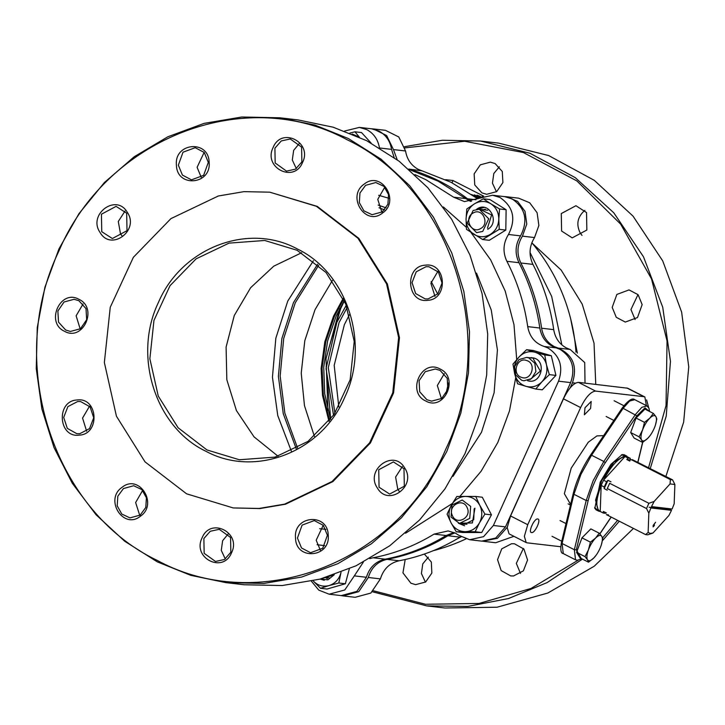 <?xml version="1.0" encoding="UTF-8"?>
<svg xmlns="http://www.w3.org/2000/svg" width="725" height="725" viewBox="0 0 725 725"><rect width="100%" height="100%" fill="white"/><g stroke="black" fill="none" stroke-linecap="round" stroke-linejoin="round"><path stroke-width="1.09" d="M487.735 229.281C500.377 222.312 489.121 200.689 477.132 208.918L477.385 209.217M476.533 209.308L484.218 207.459M480.022 209.362L491.623 214.944L487.472 228.049M341.058 572.252L340.832 573.094C338.938 579.474 335.013 583.634 329.059 585.573L338.829 583L345.381 583.761L349.323 568.862M341.031 572.261L338.829 583M313.309 581.024L320.477 588.283L329.059 585.573C323.015 587.087 317.758 585.573 313.309 581.024L313.309 581.024M324.265 580.281L320.106 579.085L327.908 579.846L334.261 574.744M345.381 583.761L327.038 589.044L320.477 588.283M359.355 137.143L354.96 131.796L349.912 133.074M352.223 134.025L358.558 136.78M371.055 142.988L361.521 132.557L354.96 131.796M479.723 505.216C482.551 511.098 482.46 516.979 479.452 522.861L484.907 514.097L479.723 505.216L475.727 496.462L465.677 496.407C471.857 496.625 476.543 499.561 479.723 505.216M465.133 531.688L475.174 531.751L479.452 522.861C476.089 528.525 471.323 531.461 465.133 531.688C458.952 531.479 454.267 528.534 451.086 522.879L456.261 531.769L465.133 531.688M451.086 522.879C448.258 516.998 448.349 511.125 451.358 505.234L447.08 514.134L451.086 522.879M451.358 505.234C454.72 499.57 459.487 496.634 465.677 496.407L456.813 496.48L451.358 505.234M458.454 523.242L472.383 522.961L474.948 508.162L474.159 508.941L473.724 519.707L464.616 524.329L462.351 523.758M456.261 531.769L462.822 532.522L481.735 532.513L491.468 514.859L482.288 497.223L475.727 496.462M475.174 531.751L481.735 532.513M491.468 514.859L484.907 514.097M425.385 265.169C446.401 262.151 448.748 299.479 427.596 300.331C406.58 303.349 404.233 266.012 425.385 265.169M426.028 266.7L428.901 266.737L438.435 272.065L442.051 282.986L437.864 293.815L428.058 298.927L425.176 298.89L415.642 293.553L412.036 282.632L416.213 271.812L426.028 266.7M437.864 271.404L430.895 283.257L434.973 296.389M364.249 184.078C381.232 170.167 400.626 200.907 382.51 213.032C365.536 226.934 346.142 196.194 364.249 184.078M365.563 185.346L375.795 182.537L383.951 186.388L388.537 194.599L387.911 204.251L382.302 211.881L372.07 214.7L363.914 210.848L359.328 202.637L359.953 192.986L365.563 185.346M384.757 187.213L377.761 199.348L381.867 212.198M273.135 147.492C281.527 126.422 312.756 142.327 302.542 162.472C294.151 183.543 262.912 167.629 273.135 147.492M274.911 148.181L281.255 140.949L290.254 138.964L301.6 147.112L301.872 161.911L295.519 169.133L286.529 171.127L275.174 162.98L274.911 148.181M299.208 143.632L293.661 150.347L292.302 159.989L296.317 168.626M176.438 165.2C173.991 142.617 208.7 139.436 209.117 162.201C211.555 184.793 176.855 187.974 176.438 165.2M178.35 165.146L183.017 152.205L195.188 147.692L204.242 152.458L208.302 162.391L203.634 175.323L191.463 179.845L182.41 175.078L178.35 165.146M204.151 152.359L197.1 167.312L201.251 177.344M100.068 232.471C87.453 214.428 116.335 193.004 127.274 212.298C139.889 230.342 111.007 251.774 100.068 232.471M101.754 231.692L101.437 214.21L116.082 206.371L126.685 213.204L127.002 230.686L112.357 238.525L101.754 231.692M125.044 211.038L118.293 221.506L120.504 233.867L122.153 236.033M64.507 331.28C45.086 322.598 60.402 288.677 78.925 299.325C98.346 308.007 83.031 341.928 64.507 331.28M65.658 330.011L58.508 322.108L57.882 311.007L64.063 301.981L74.131 299.289L78.88 300.721L86.021 308.623L86.656 319.725L80.475 328.751L70.407 331.443L65.658 330.011M83.094 303.956L76.125 315.81L80.194 328.951M79.261 435.136C58.254 438.163 55.898 400.825 77.049 399.983C98.065 396.956 100.412 434.293 79.261 435.136M79.723 433.731L76.841 433.704L67.307 428.366L63.7 417.446L67.887 406.616L77.693 401.505L80.566 401.541L90.099 406.879L93.715 417.799L89.528 428.62L79.723 433.731M89.528 406.208L82.559 418.071L86.637 431.203M140.396 516.227C123.413 530.138 104.028 499.398 122.135 487.272C139.109 473.371 158.503 504.111 140.396 516.227M140.188 515.085L129.956 517.895L121.791 514.043L117.205 505.832L117.831 496.181L123.449 488.55L133.681 485.732L141.837 489.583L146.423 497.803L145.797 507.446L140.188 515.085M142.635 490.408L135.638 502.543L139.744 515.393M231.52 552.812C223.119 573.883 191.889 557.978 202.103 537.832C210.495 516.762 241.733 532.676 231.52 552.812M230.84 552.251L224.496 559.482L215.497 561.467L204.151 553.32L203.879 538.521L210.223 531.298L219.222 529.304L230.568 537.452L230.84 552.251M228.185 533.981L222.629 540.696L221.279 550.329L225.285 558.966M328.217 535.104C330.654 557.688 295.945 560.869 295.528 538.104C293.09 515.52 327.8 512.33 328.217 535.104M327.401 535.295L322.734 548.227L310.563 552.74L301.509 547.973L297.44 538.041L302.108 525.108L314.288 520.586L323.332 525.353L327.401 535.295M323.241 525.253L316.191 540.216L320.35 550.248M404.577 467.833C417.192 485.877 388.31 507.301 377.381 488.007C364.757 469.963 393.639 448.539 404.577 467.833M403.997 468.74L404.314 486.221L389.66 494.06L379.057 487.227L378.74 469.746L393.385 461.907L403.997 468.74M402.348 466.574L395.605 477.032L397.817 489.402L399.457 491.568M440.138 369.034C459.559 377.707 444.244 411.628 425.72 400.979C406.299 392.307 421.615 358.377 440.138 369.034M440.093 370.421L447.234 378.332L447.869 389.425L441.688 398.451L431.62 401.142L426.871 399.711L419.721 391.808L419.095 380.716L425.276 371.68L435.344 368.989L440.093 370.421M444.307 373.656L437.338 385.51L441.407 398.65M344.611 131.035L359.41 127.401L366.75 129.621C373.792 133.454 378.033 139.572 379.456 147.963L391.554 149.368L394.146 157.497M391.554 149.368C390.132 140.976 385.89 134.859 378.849 131.026L371.508 128.796L359.41 127.401M329.15 594.201L341.248 595.606L356.89 591.382L366.415 577.272L354.317 575.877L344.792 589.978L329.15 594.201L318.755 590.105L311.415 581.223M414.908 174.589L426.019 179.773L453.642 197.2L464.435 201.604L492.601 195.243L499.942 197.463C513.409 206.77 516.254 219.113 508.47 234.474C503.123 243.174 502.597 252.119 506.884 261.299C517.378 281.699 524.32 303.467 527.709 326.622C529.576 336.735 535.059 343.351 544.167 346.468L547.919 347.955C559.972 355.748 563.506 366.823 558.54 381.196L493.39 525.489L483.584 536.654L469.673 539.726L458.889 535.331L455.445 533.156L448.113 530.936L434.012 534.126C414.899 545.816 394.572 553.692 373.022 557.77L369.732 558.658M363.325 562.156L354.317 575.877M373.022 557.77L385.12 559.174C375.695 561.368 369.46 567.403 366.415 577.272M385.12 559.174C406.671 555.096 426.998 547.212 446.111 535.521L434.012 534.126M454.058 532.513L446.111 535.521M469.673 539.726L481.772 541.131L495.683 538.059L505.488 526.885L570.638 382.601C575.605 368.228 572.07 357.144 560.017 349.359L556.265 347.864L544.167 346.468M527.709 326.622L539.808 328.017C541.675 338.131 547.158 344.747 556.265 347.864M539.808 328.017C536.418 304.872 529.477 283.094 518.982 262.695L506.884 261.299M508.47 234.474L520.568 235.879C515.221 244.579 514.696 253.514 518.982 262.695M520.568 235.879C528.353 220.509 525.516 208.175 512.04 198.868L504.7 196.638L492.601 195.243M453.642 197.2L465.74 198.605L470.579 201.432M465.74 198.605L438.118 181.168L409.398 169.614M531.588 357.579L530.763 357.887M485.27 209.144L483.448 209.733M325.425 577.58L327.31 578.65M378.142 205.066L386.099 207.858M279.787 117.785L297.993 119.897L333.165 127.201L366.642 140.677L399.212 161.276L427.85 187.748L451.657 219.285L469.918 254.919L482.052 293.543L487.698 333.98L486.683 374.979L479.035 415.28L464.988 453.651L444.978 488.895L419.612 519.943L389.678 545.834L356.093 565.772L319.897 579.148L282.206 585.537L244.162 584.758L225.955 582.646L190.784 575.342L157.307 561.866L124.736 541.267L96.099 514.795L72.292 483.258L54.04 447.624L41.896 409L36.25 368.563L37.265 327.564L44.914 287.254L58.961 248.892L78.98 213.639L104.337 182.591L134.27 156.709L167.856 136.771L204.051 123.395L241.751 117.006L279.787 117.785L314.967 125.09L348.435 138.566L381.015 159.165L409.643 185.636L433.459 217.183L451.711 252.807L463.846 291.441L469.501 331.869L468.477 372.877L460.828 413.178L446.781 451.539L426.771 486.792L401.405 517.84L371.472 543.732L337.895 563.669L301.7 577.037L264 583.426L225.955 582.646M157.361 560.47C52.59 510.663 5.283 362.545 58.689 251.521C106.765 137.786 245.123 84.236 347.284 139.834C452.065 189.642 499.362 337.759 445.957 448.784C397.88 562.518 259.523 616.069 157.361 560.47M233.214 507.935L259.876 508.56L285.487 504.219L332.884 481.59L370.439 442.921L393.575 392.914L399.466 337.696L387.386 283.992L358.812 238.362L317.233 206.389L269.782 192.179L316.408 206.299L357.987 238.271L386.561 283.892L398.641 337.596L392.751 392.823L369.614 442.821L332.059 481.5L284.662 504.12L259.052 508.461L233.214 507.935L186.588 493.816L145.009 461.843L116.435 416.222L104.355 362.518L110.245 307.291L133.382 257.293L170.937 218.615L218.334 195.995L243.944 191.645L269.782 192.179M297.178 248.892C248.041 222.149 181.486 247.905 158.358 302.615C132.666 356.02 155.422 427.261 205.818 451.222C254.964 477.965 321.51 452.21 344.638 397.499C370.33 344.094 347.574 272.845 297.178 248.892M206.969 449.953L239.35 459.759L275.074 457.112L307.989 441.398L334.071 414.546L350.139 379.818L354.226 341.466L345.843 304.174L325.996 272.491L297.123 250.288L264.743 240.483L229.018 243.129L196.103 258.843L170.022 285.695L153.954 320.423L149.867 358.775L158.258 396.067L178.096 427.75L206.969 449.953M301.645 252.744L273.778 266.157L250.642 287.707L234.275 315.511L226.091 347.112L226.834 379.755L236.422 410.558L254.013 436.831L278.074 456.261M464.58 525.788L458.463 523.251M332.612 575.306L322.525 578.423M521.719 380.29L515.711 374.988L514.623 366.651L519.009 359.573L526.613 357.407L528.797 357.905L534.805 363.207L535.893 371.544L531.507 378.622L523.903 380.788L521.719 380.29M526.812 360.579C536.971 363.56 531.334 381.386 521.502 377.362C511.343 374.381 516.979 356.564 526.812 360.579M473.135 210.477L479.298 209.253L488.713 218.805L482.741 231.42L476.588 232.643L467.172 223.083L473.135 210.477M480.439 228.674C471.177 234.338 463.529 217.663 473.235 212.969C482.506 207.296 490.154 223.971 480.439 228.674M499.244 229.336L505.805 230.097L489.266 240.292L482.705 239.54L499.244 229.336L498.809 219.086C498.501 225.747 495.692 230.84 490.39 234.365C484.88 237.51 479.415 237.519 474.005 234.383C468.812 230.867 466.157 225.774 466.057 219.113L466.809 208.99L474.485 203.825C479.995 200.68 485.451 200.671 490.861 203.807L483.339 198.795L489.901 199.556L506.123 209.724L499.561 208.963L490.861 203.807C496.063 207.332 498.709 212.416 498.809 219.086L499.561 208.963M482.705 239.54L466.492 229.363L466.057 219.113C466.365 212.443 469.175 207.35 474.485 203.825L483.339 198.795M505.805 230.097L506.123 209.724M529.757 381.051L527.592 380.67C540.932 385.292 547.312 361.159 533.582 357.942L533.609 359.41L540.361 371.127L529.993 379.601M507.237 527.256L497.432 538.312L482.687 541.213M483.593 541.339L495.692 542.744L513.925 536.328M380.417 578.885L368.318 577.49L358.757 591.654L343.052 595.905L355.15 597.3L370.856 593.059L380.417 578.885C383.452 569.007 389.688 562.972 399.112 560.769C420.636 556.691 440.936 548.807 460.031 537.134L447.932 535.739L454.928 532.902M460.031 537.134L460.837 536.663M447.932 535.739C428.837 547.411 408.528 555.287 387.014 559.365L399.112 560.769M368.318 577.49C371.354 567.612 377.589 561.567 387.014 559.365M343.052 595.905L341.14 595.597M371.399 128.787L373.339 128.923L386.67 135.566L393.458 149.586L405.556 150.981L398.768 136.962L385.437 130.328L373.339 128.923M397.209 159.754L393.458 149.586M477.82 198.831L451.059 182.292L418.271 169.351C411.22 165.508 406.979 159.391 405.556 150.981M422.022 170.837L408.764 169.061M570.14 387.929L572.451 382.809L575.433 383.153M585.021 383.117L584.713 362.554L570.185 349.477L558.087 348.082C572.877 354.706 577.662 366.279 572.451 382.809M558.087 348.082L554.335 346.586C547.284 342.744 543.052 336.627 541.62 328.226L553.719 329.63C555.151 338.031 559.383 344.148 566.433 347.982L570.185 349.477M553.719 329.63C550.338 306.512 543.415 284.762 532.938 264.38L520.831 262.985C531.316 283.357 538.24 305.107 541.62 328.226M532.938 264.38C528.652 255.2 529.187 246.255 534.533 237.555L538.874 225.475L537.116 212.76L529.712 202.782L518.629 198.17L506.53 196.765L517.614 201.387L525.018 211.365L526.776 224.07L522.435 236.151L534.533 237.555M520.831 262.985C516.553 253.795 517.088 244.851 522.435 236.151M504.6 196.629L506.53 196.765M471.549 201.242L467.489 198.759L476.017 199.747M409.924 169.442C430.75 175.586 449.935 185.364 467.489 198.759M531.597 532.567C527.791 532.567 534.298 518.148 537.723 518.991C541.539 518.991 535.023 533.41 531.597 532.567L531.253 532.467M584.984 407.803L591.192 401.442L590.594 408.447L584.377 414.809L584.984 407.803M570.611 504.419L564.349 493.68L571.228 468.114L588.31 442.187L596.929 435.906L602.847 435.653M560.751 546.741L527.075 542.835L526.205 542.581L524.356 536.319L527.737 524.71L580.625 407.568C585.8 397.11 590.784 391.618 595.588 391.092L643.99 396.693L644.86 396.956L646.365 405.61M627.696 388.219L578.432 382.356C573.629 382.873 568.636 388.364 563.47 398.832L510.581 515.964L507.201 527.582L509.05 533.845L526.205 542.581M483.33 195.986L452.998 180.534L445.621 179.673M452.998 180.534L451.992 182.763M428.321 557.153L422.766 563.869L421.415 573.511L425.421 582.148M405.202 559.51L402.955 572.859L410.885 583.208L415.633 584.649L425.638 581.994L431.846 573.067L431.33 562.029L424.352 554.054M499.344 166.813L493.798 173.529L492.447 183.162L496.453 191.799M495.139 163.578L490.381 162.137L480.322 164.838L474.141 173.864L474.766 184.957L481.907 192.868L486.665 194.3L496.725 191.608L502.905 182.573L502.28 171.481L495.139 163.578M638 294.577L630.949 309.539L635.109 319.571M642.16 304.618L638.091 294.676L629.037 289.909L616.866 294.432L612.199 307.364L616.259 317.296L625.312 322.072L637.483 317.55L642.16 304.618M648.621 407.495L646.618 399.91M644.28 396.657L635.444 392.162M334.914 413.295L328.298 367.638L339.046 322.58L347.157 307.554M333.536 415.316L326.051 368.617L336.853 322.317L346.278 305.27M338.82 406.988L334.189 365.373L344.375 324.637L349.522 314.587M344.393 300.803L340.786 308.306L327.917 351.19M326.15 366.406L330.682 419.24M327.945 410.459L326.032 358.694L339.726 308.732M584.894 210.386L584.45 210.703C577.381 217.101 576.013 224.605 580.353 233.214L582.003 235.38M586.534 212.552L575.931 205.719L561.286 213.558L561.603 231.039L572.206 237.873L586.851 230.033L586.534 212.552M523.377 548.435L516.327 563.388L520.487 573.421M513.572 575.958L523.377 570.847L527.564 560.017L523.948 549.097L514.415 543.759L511.542 543.732L501.736 548.843L497.549 559.664L501.165 570.584L510.699 575.922L513.572 575.958M372.469 591.781L426.644 605.882L444.851 607.994L497.078 607.224L547.837 593.032L594.192 566.252L633.46 528.425M665.876 476.452L683.648 422.167L688.75 366.895L681.636 312.112L662.713 260.891L633.043 216.132L594.301 180.353L548.653 155.549L498.682 143.133L480.476 141.031L442.35 140.251L404.559 146.686M650.271 468.495L666.23 416.087L670.462 361.313L662.732 307.219L643.483 256.777L613.758 212.76L575.206 177.607L529.948 153.247L480.476 141.031M404.922 147.891L464.643 141.257L523.468 152.558L576.855 180.924L620.673 224.152L651.53 278.917L667.054 340.986L666.039 405.547L648.576 467.634M426.644 605.882L467.806 606.417L508.452 598.551L547.121 582.592L582.429 559.102M602.384 540.778L619.313 521.221M617.618 520.36L602.548 537.941M578.197 560.162L531.026 588.455L479.026 603.463L425.43 604.26L373.529 590.803M476.28 198.097L476.878 196.765L479.198 198.016M478.989 198.306L474.821 196.529M478.6 198.369L475.21 196.847M471.622 194.554L476.878 196.765M476.361 196.375L474.304 194.862L479.56 197.082L478.962 198.405L479.56 197.082L480.276 197.445M475.682 195.859L479.252 197.046M479.542 197.825L477.503 196.837M479.424 197.889L477.186 196.801M478.301 196.312L476.996 195.17L480.457 196.475L477.548 195.605M477.693 195.795L481.264 197.273M482.932 196.321L482.46 195.868L483.647 196.085M476.071 197.535L477.775 198.405M477.458 198.369L476.624 197.943M526.078 386.353L535.757 389.044L541.965 381.776C537.379 386.334 532.077 387.857 526.078 386.353C520.188 384.413 516.39 380.263 514.687 373.882C513.391 367.394 514.886 361.712 519.191 356.836L512.983 364.113L514.687 373.882L517.577 383.788L526.078 386.353M526.577 349.704L535.086 352.259C540.977 354.19 544.774 358.349 546.469 364.729C547.774 371.218 546.269 376.9 541.965 381.776L549.351 374.635L546.469 364.729L544.765 354.96L551.326 355.721L533.138 350.456L526.577 349.704L519.191 356.836C523.785 352.278 529.078 350.755 535.086 352.259L544.765 354.96M533.582 357.942L529.06 357.688M535.757 389.044L542.318 389.805L555.912 375.396L549.351 374.635M555.912 375.396L551.326 355.721M467.108 507.582C472.211 517.469 456.596 525.997 452.4 515.62C447.298 505.742 462.922 497.205 467.108 507.582M470.661 506.376L469.746 518.393L459.505 523.423L451.05 517.088L451.965 505.062L462.215 500.032L470.661 506.376M626.835 456.143L621.425 454.892M602.403 512.611L594.799 508.47L600.255 482.08L610.948 464.317L622.286 454.512L630.107 458.227M630.261 458.862L630.46 460.049M594.609 507.545L598.796 511.188M632.318 459.623L672.564 479.85L670.389 479.597L631.176 459.623M670.389 479.597L670.045 483.928L674.884 484.49L674.178 503.775L672.12 508.995L651.503 506.612L654.131 501.446L648.884 503.286L646.519 508.533L607.296 488.55L609.671 483.303L648.884 503.286M672.564 479.85L674.884 484.49M629.844 461.091L626.781 459.532L628.113 458.064L630.279 458.318L627.923 457.112M630.279 458.318L630.224 459.922L626.781 459.532M670.362 508.796L669.954 509.666M671.522 510.327L668.894 515.493L652.98 533.011L647.733 534.842L645.558 534.588L648.141 532.449L648.839 513.164L650.905 507.944L671.522 510.327M665.224 509.122L662.895 507.926M600.391 511.587L598.469 511.034L595.56 500.187L601.795 480.331L613.812 462.178L625.113 455.545L628.095 457.203M628.113 458.064L625.05 456.505L627.216 456.759M625.05 456.505C618.108 458.191 610.939 466.084 603.544 480.186L625.05 456.505M607.931 480.285L604.179 488.605L604.233 486.992L606.607 481.744L607.931 480.285L611.003 481.844M604.179 488.605L607.242 490.163M652.98 533.011L650.243 533.428L648.141 532.449M645.558 534.588L606.345 514.614L608.511 514.868M605.937 512.765L605.447 513.309L603.282 513.055L603.345 511.442L606.408 513.001M600.218 511.497L601.17 485.433C595.732 499.761 595.415 508.452 600.218 511.497L603.282 513.055M606.607 481.744L603.544 480.186L601.17 485.433L604.233 486.992M646.519 508.533L648.839 513.164M654.131 501.446L670.045 483.928M655.563 522.281L653.18 525.398L653.125 526.885L654.367 525.525L654.204 524.103L655.563 522.281M670.842 509.766L649.129 507.255M596.059 555.278L593.675 558.105L588.492 562.183L587.504 559.791A13.983 4.975 117 0 1 588.464 549.777L590.413 542.146L595.597 538.059L599.276 533.21L601.768 536.373A13.983 4.975 -63 0 1 601.288 545.001A13.983 4.975 -63 0 1 600.808 546.387A13.983 4.975 -63 0 1 596.059 555.278A13.983 4.975 -63 0 1 593.675 558.105A13.983 4.975 -63 0 1 587.504 559.791L585.021 556.637L588.464 549.777A13.983 4.975 -63 0 1 595.597 538.059A13.983 4.975 -63 0 1 601.768 536.373L602.756 538.766L601.36 544.774M590.413 542.146L581.967 537.85L576.574 552.332L580.054 557.888L588.492 562.183M599.276 533.21L590.839 528.915L581.967 537.85M585.021 556.637L576.574 552.332M650.144 435.48L647.769 438.299L642.586 442.386L641.598 439.993A13.983 4.975 117 0 1 642.558 429.97L644.498 422.349L649.691 418.262L653.37 413.413L655.862 416.567A13.983 4.975 -63 0 1 655.382 425.194A13.983 4.975 -63 0 1 654.902 426.59A13.983 4.975 -63 0 1 650.144 435.48A13.983 4.975 -63 0 1 647.769 438.299A13.983 4.975 -63 0 1 641.598 439.993L639.106 436.831L642.558 429.97A13.983 4.975 -63 0 1 649.691 418.262A13.983 4.975 -63 0 1 655.862 416.567L656.841 418.959L655.454 424.968M644.498 422.349L636.061 418.044L630.668 432.535L634.139 438.09L642.586 442.386L637.828 462.16M653.37 413.413L644.933 409.108L636.061 418.044M639.106 436.831L630.668 432.535M505.488 526.885L493.39 525.489M570.638 382.601L558.54 381.196M443.365 206.951L466.32 227.306M470.951 232.417L490.689 259.94L505.207 291.069L513.989 324.682L516.707 359.582M515.692 377.788L509.476 410.948L497.821 442.449L481.092 471.268L459.868 496.444M452.355 503.476L405.574 533.228M324.737 545.68L317.088 544.702M319.643 528.706L325.924 529.341M452.962 476.416L481.491 432.29L494.124 392.723L497.413 349.948L491.242 309.928L476.515 273.098M388.944 198.297L378.658 195.297M431.194 281.49L437.683 294.024M448.403 382.99L446.038 393.693M328.978 421.415L322.516 395.424L321.121 368.463L324.854 341.665L333.536 316.154L343.233 298.292M343.659 299.189L334.461 316.254L325.824 341.548L322.072 368.101L323.341 394.826L329.594 420.645M332.458 280.376L315.022 309.684L304.799 340.678L301.228 373.221L304.473 405.674L314.396 436.396M318.728 265.205L295.265 302.796L283.692 338.512L280.158 376.012L284.871 413.205L297.558 448.023M296.244 448.739L283.276 413.757L278.391 376.329L281.862 338.566L293.489 302.588L317.613 264.217M313.417 260.719L287.771 301.047L275.835 338.194L272.446 377.208L277.775 415.624L291.359 451.177M527.737 524.71L510.581 515.964M580.625 407.568L563.47 398.832M595.588 391.092L578.432 382.356M643.99 396.693L626.826 387.957M561.857 344.892L551.653 296.344L530.057 252.527M457.475 538.675L461.091 536.817M532.368 243.373L561.15 270.062L582.202 304.147L594.029 343.17L595.769 384.359M634.737 399.683L629.59 401.07L623.128 408.302L622.132 408.13C628.104 400.454 632.309 397.644 634.737 399.683L646.999 405.928L641.842 407.314L635.381 414.546L603.825 461.472L591.564 455.228L623.128 408.302L636.831 415.815L645.042 407.876L649.274 411.32M581.522 558.64L577.752 560.217L575.541 559.827L574.345 549.722L576.33 549.813L588.174 500.603L586.19 500.513L574.345 549.722L562.083 543.487L573.937 494.278L586.19 500.513L593.113 480.775L603.825 461.472L605.275 462.74L636.831 415.815M581.242 558.495L576.33 549.813M622.132 408.13L590.576 455.055L591.564 455.228L580.861 474.531L573.937 494.278L573.267 493.399L561.413 542.608L562.083 543.487L563.28 553.583L575.541 559.827M588.174 500.603C591.437 487.698 597.137 475.083 605.275 462.74M611.112 517.043L599.82 533.827M325.67 577.508L329.322 577.934M379.03 207.767L384.513 209.897M526.613 357.407L533.6 358.213M479.298 209.253L487.762 210.232M570.629 318.701L577.372 353.138M627.696 388.21L644.86 396.956M575.985 352.16A191.309 191.309 0 0 0 531.842 242.748M433.305 550.683A191.309 191.309 0 0 0 465.921 538.947M344.312 300.621L336.201 315.973L327.6 340.995L323.722 367.294L324.728 393.784L330.564 419.394M482.46 195.868L481.853 197.2M459.505 523.423L466.954 524.284M649.555 411.474L648.975 408.211L646.999 405.928M611.202 517.088L599.892 533.908M642.749 442.277L637.946 462.224M590.576 455.055C582.338 467.534 576.574 480.312 573.267 493.399M561.413 542.608C560.235 549.722 560.86 553.383 563.28 553.583M568.119 503.839L570.466 505.035M595.723 509.639L598.469 511.034M623.772 454.566L626.518 455.962M552.024 536.292L561.748 541.24M560.044 520.55L565.998 523.586M606.118 416.485L613.857 420.428M614.129 400.753L623.881 405.719"/></g></svg>
